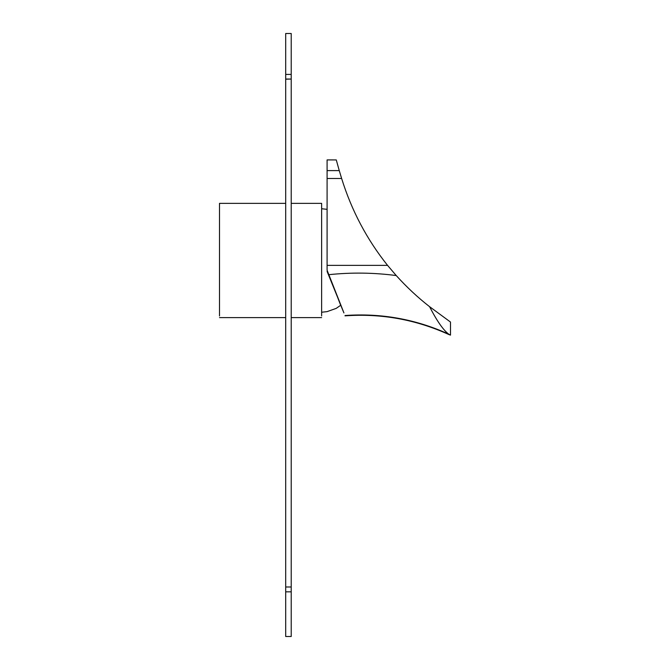 <?xml version="1.0" encoding="UTF-8"?>
<svg xmlns="http://www.w3.org/2000/svg" width="670" height="670" viewBox="0 0 670 670"><rect width="100%" height="100%" fill="white"/><g stroke="black" fill="none" stroke-linecap="round" stroke-linejoin="round"><path stroke-width="1" d="M285.696 591.836L285.696 636.5L291.216 636.5L291.216 591.836L285.696 591.836L285.696 33.5L291.216 33.5L291.216 79.052L285.696 79.052M291.216 79.052L285.696 79.186M291.216 591.836L291.216 79.186M219.509 315.955L219.509 203.353L285.696 203.353M291.216 203.353L321.634 203.353L321.634 315.955M340.745 305.269L343.928 312.923M327.094 271.425L343.936 312.923L327.094 270.245L327.094 159.921L336.273 159.921L327.094 159.912M340.695 305.311L327.094 270.194M328.886 274.675C351.398 272.322 373.852 272.623 396.238 275.554L387.562 265.37L327.094 265.37M387.562 265.37C366.9 239.508 351.591 210.548 341.633 178.488L327.094 178.488M341.633 178.488L339.255 170.599L327.094 170.599M339.255 170.599L336.273 159.921M396.238 275.554C406.631 287.07 417.737 297.438 429.57 306.667C436.957 321.039 443.347 330.201 448.749 334.163C415.71 319.171 381.138 312.957 345.033 315.52M345.033 315.838C381.171 313.275 415.769 319.498 448.833 334.514L450.491 335.126L450.491 322.044L429.57 306.667M450.491 335.126L448.749 334.163M448.833 334.514L448.724 334.472C415.743 319.498 381.18 313.284 345.033 315.846M291.216 74.412L285.696 74.412M291.216 586.995L285.696 586.995M219.509 317.613L285.696 317.613M291.216 317.613L321.634 317.613M321.634 312.237L327.069 311.634L336.189 308.384L340.93 305.11M321.634 208.739L327.094 209.342"/></g></svg>
